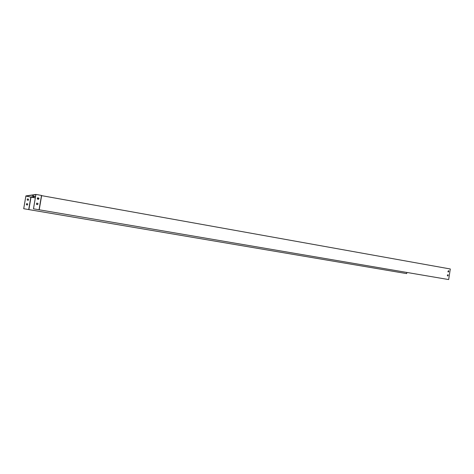 <?xml version="1.0" encoding="UTF-8"?>
<svg xmlns="http://www.w3.org/2000/svg" width="474" height="474" viewBox="0 0 474 474"><rect width="100%" height="100%" fill="white"/><g stroke="black" fill="none" stroke-linecap="round" stroke-linejoin="round"><path stroke-width="0.71" d="M28.878 209.597L406.686 273.611L23.7 208.72L28.878 209.597L31.023 197.143L35.325 197.901M37.221 198.239L39.022 198.559M406.87 272.443L406.686 273.611M35.556 196.574L31.023 197.143L25.88 196.07L23.718 208.72M447.776 274.659L448.078 274.902L447.604 275.981M448.38 270.684L448.688 270.932L448.22 272.011M39.218 209.792L448.665 279.565L450.3 268.983L41.629 195.643L39.218 209.792L448.665 279.565M39.058 209.763L41.499 195.43L35.941 194.435L33.488 208.815L39.058 209.763L33.464 208.815L35.888 194.613L25.88 196.07M448.025 275.862L448.167 274.92L447.817 274.659L447.302 275.738L447.93 275.85M448.635 271.892L448.783 270.944L448.422 270.69L447.912 271.762L448.546 271.88M37.736 204.614L37.944 203.376L36.634 203.15L36.433 204.389L37.754 204.614L37.967 203.376L36.64 203.145M38.643 199.299L38.85 198.067L37.541 197.836L37.339 199.068L38.661 199.305L38.874 198.061L37.547 197.83M32.617 195.744L33.808 195.963L32.617 195.744M35.591 196.355L30.869 196.953L28.713 209.567M27.539 204.981L26.354 204.78L26.544 203.672L27.729 203.879L27.539 204.981M28.351 200.247L27.166 200.04L27.35 198.938L28.541 199.145L28.351 200.247L28.523 199.145L27.344 198.938M27.528 204.981L27.711 203.879L26.538 203.678M35.941 194.435L25.892 195.916L23.7 208.72"/></g></svg>
